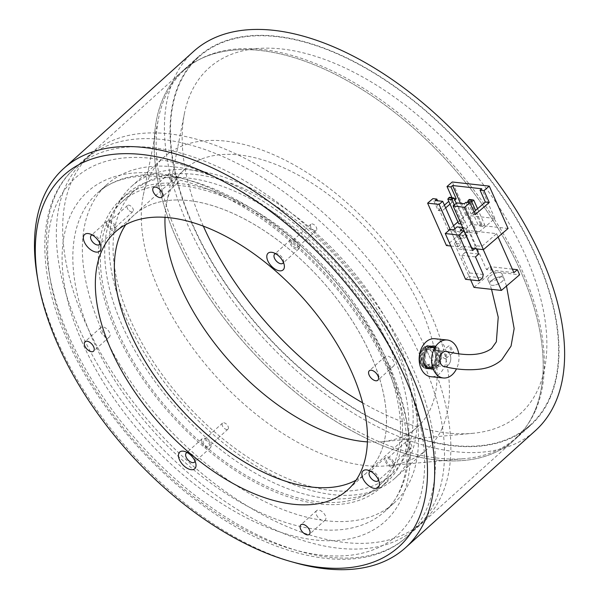 <?xml version="1.0" encoding="UTF-8"?>
<svg xmlns="http://www.w3.org/2000/svg" width="599" height="599" viewBox="0 0 599 599"><rect width="100%" height="100%" fill="white"/><g stroke="black" fill="none" stroke-linecap="round" stroke-linejoin="round"><path stroke-width="0.45" stroke-dasharray="3 2.25" d="M295.037 562.731A255.271 140.166 48 0 1 56.905 339.977A255.271 140.166 48 0 1 37.333 276.835M431.594 366.049C435.458 361.886 436.446 356.937 434.545 351.209L428.877 346.536L423.86 348.341C420.101 352.519 419.225 357.476 421.232 363.211L426.698 367.868L431.594 366.049M175.971 237.638A248.128 136.243 -132 0 0 341.977 425.178A248.128 136.243 -132 0 0 514.811 439.591A248.128 136.243 -132 0 0 521.385 272.934A248.121 136.235 -132 0 0 355.387 85.395A248.121 136.235 -132 0 0 182.553 70.981A248.121 136.235 -132 0 0 175.979 237.638A248.121 136.235 -132 0 0 341.977 425.17A248.121 136.235 -132 0 0 514.803 439.584A248.121 136.235 -132 0 0 521.385 272.934A248.128 136.243 -132 0 0 355.387 85.395A248.128 136.243 -132 0 0 182.553 70.981A248.128 136.243 -132 0 0 175.971 237.638M384.962 360.778A6.379 3.504 -132 0 0 389.23 365.6A6.379 3.504 -132 0 0 393.678 365.967A6.379 3.504 -132 0 0 393.843 361.684A6.379 3.504 -132 0 0 389.575 356.862A6.379 3.504 -132 0 0 385.127 356.487A6.379 3.504 -132 0 0 384.962 360.778M316.489 514.878A6.379 3.504 -132 0 0 320.757 519.7A6.379 3.504 -132 0 0 325.205 520.067A6.379 3.504 -132 0 0 325.369 515.784A6.379 3.504 -132 0 0 321.101 510.962A6.379 3.504 -132 0 0 316.654 510.588A6.379 3.504 -132 0 0 316.489 514.878M100.677 331.726A6.379 3.504 -132 0 0 104.945 336.548A6.379 3.504 -132 0 0 109.392 336.923A6.379 3.504 -132 0 0 109.557 332.632A6.379 3.504 -132 0 0 105.289 327.81A6.379 3.504 -132 0 0 100.842 327.443A6.379 3.504 -132 0 0 100.677 331.726M195.057 461.245A6.125 3.362 -132 0 0 195.139 459.515A6.125 3.362 -132 0 0 194.668 457.995A6.125 3.362 -132 0 0 188.955 452.649A6.125 3.362 -132 0 0 187.225 452.552M201.983 442.841A6.125 3.362 -132 0 0 206.086 447.475A6.125 3.362 -132 0 0 210.354 447.827A6.125 3.362 -132 0 0 210.511 443.717A6.125 3.362 -132 0 0 206.415 439.082A6.125 3.362 -132 0 0 202.148 438.73A6.125 3.362 -132 0 0 201.983 442.841M99.988 243.636A6.125 3.362 -132 0 0 100.063 241.906A6.125 3.362 -132 0 0 99.599 240.394A6.125 3.362 -132 0 0 93.878 235.048A6.125 3.362 -132 0 0 92.156 234.943M106.914 225.239A6.125 3.362 -132 0 0 111.017 229.866A6.125 3.362 -132 0 0 115.285 230.226A6.125 3.362 -132 0 0 115.442 226.108A6.125 3.362 -132 0 0 111.347 221.48A6.125 3.362 -132 0 0 107.079 221.121A6.125 3.362 -132 0 0 106.914 225.239M283.417 262.377A6.125 3.362 -132 0 0 283.499 260.655A6.125 3.362 -132 0 0 283.028 259.135A6.125 3.362 -132 0 0 277.315 253.789A6.125 3.362 -132 0 0 275.585 253.684M290.343 243.98A6.125 3.362 -132 0 0 294.446 248.607A6.125 3.362 -132 0 0 298.714 248.967A6.125 3.362 -132 0 0 298.871 244.849A6.125 3.362 -132 0 0 294.775 240.221A6.125 3.362 -132 0 0 290.508 239.862A6.125 3.362 -132 0 0 290.343 243.98M169.15 177.626A6.379 3.504 -132 0 0 173.418 182.448A6.379 3.504 -132 0 0 177.866 182.822A6.379 3.504 -132 0 0 178.03 178.532A6.379 3.504 -132 0 0 173.762 173.71A6.379 3.504 -132 0 0 169.315 173.336A6.379 3.504 -132 0 0 169.15 177.626M378.493 479.986A6.125 3.362 -132 0 0 378.568 478.257A6.125 3.362 -132 0 0 378.096 476.744A6.125 3.362 -132 0 0 372.383 471.398A6.125 3.362 -132 0 0 370.654 471.293M385.412 461.589A6.125 3.362 -132 0 0 389.515 466.217A6.125 3.362 -132 0 0 393.783 466.569A6.125 3.362 -132 0 0 393.94 462.458A6.125 3.362 -132 0 0 389.844 457.823A6.125 3.362 -132 0 0 385.576 457.471A6.125 3.362 -132 0 0 385.412 461.589M399.675 359.101A214.427 117.733 -132 0 0 256.222 197.034A214.427 117.733 -132 0 0 106.862 184.574A214.427 117.733 -132 0 0 101.179 328.596A214.427 117.733 -132 0 0 244.632 490.663A214.427 117.733 -132 0 0 393.992 503.123A214.427 117.733 -132 0 0 399.675 359.101M193.619 51.394A255.271 140.166 -132 0 0 186.851 222.843A255.271 140.166 -132 0 0 357.633 415.781A255.271 140.166 -132 0 0 535.439 430.614M426.203 363.713C424.197 357.977 425.073 353.028 428.839 348.85L433.856 347.038L439.516 351.718C441.418 357.446 440.437 362.395 436.574 366.551L431.677 368.37L426.203 363.713M356.091 480.181A173.583 95.308 -132 0 0 366.648 472.783A173.583 95.308 -132 0 0 371.253 356.195A173.583 95.308 -132 0 0 255.122 224.999A173.583 95.308 -132 0 0 134.213 214.914A173.583 95.308 -132 0 0 125.753 224.655A173.583 95.308 48 0 1 134.213 214.914A173.583 95.308 48 0 1 306.808 265.065A173.583 95.308 48 0 1 380.14 453.93A173.583 95.308 48 0 1 366.648 472.783A173.583 95.308 48 0 1 356.091 480.181M191.822 223.352A248.121 136.235 -132 0 0 357.82 410.892A248.121 136.235 -132 0 0 530.654 425.305A248.121 136.235 -132 0 0 537.228 258.648A248.121 136.235 -132 0 0 371.23 71.116A248.121 136.235 -132 0 0 198.404 56.703A248.121 136.235 -132 0 0 191.822 223.352M390.645 459.845A4.081 2.246 -132 0 0 386.947 458.991A4.081 2.246 -132 0 0 388.714 464.203A4.081 2.246 -132 0 0 392.412 465.056A4.081 2.246 -132 0 0 390.645 459.845M409.664 442.698A4.081 2.246 -132 0 0 405.957 441.845A4.081 2.246 -132 0 0 407.724 447.056A4.081 2.246 -132 0 0 411.431 447.917A4.081 2.246 -132 0 0 409.664 442.698M291.556 241.824A4.081 2.246 -132 0 0 293.285 246.271A4.081 2.246 -132 0 0 297.344 247.447A4.081 2.246 -132 0 0 297.658 247.005A4.081 2.246 -132 0 0 295.936 242.565A4.081 2.246 -132 0 0 291.878 241.382A4.081 2.246 -132 0 0 291.556 241.824M310.574 224.685A4.081 2.246 -132 0 0 312.296 229.125A4.081 2.246 -132 0 0 316.362 230.308A4.081 2.246 -132 0 0 316.676 229.866A4.081 2.246 -132 0 0 314.954 225.419A4.081 2.246 -132 0 0 310.888 224.243A4.081 2.246 -132 0 0 310.574 224.685M110.209 227.852A4.081 2.246 -132 0 0 113.915 228.706A4.081 2.246 -132 0 0 112.148 223.494A4.081 2.246 -132 0 0 108.441 222.641A4.081 2.246 -132 0 0 110.209 227.852M129.227 210.713A4.081 2.246 -132 0 0 132.933 211.567A4.081 2.246 -132 0 0 131.166 206.356A4.081 2.246 -132 0 0 127.46 205.502A4.081 2.246 -132 0 0 129.227 210.713M209.298 445.866A4.081 2.246 -132 0 0 207.576 441.426A4.081 2.246 -132 0 0 203.518 440.243A4.081 2.246 -132 0 0 203.196 440.692A4.081 2.246 -132 0 0 204.925 445.132A4.081 2.246 -132 0 0 208.984 446.315A4.081 2.246 -132 0 0 209.298 445.866M228.316 428.727A4.081 2.246 -132 0 0 226.594 424.287A4.081 2.246 -132 0 0 222.529 423.104A4.081 2.246 -132 0 0 222.214 423.545A4.081 2.246 -132 0 0 223.936 427.993A4.081 2.246 -132 0 0 228.002 429.169A4.081 2.246 -132 0 0 228.316 428.727M203.361 226.167A232.637 127.737 48 0 1 184.425 113.555A232.637 127.737 48 0 1 190.684 93.474A232.637 127.737 48 0 1 419.682 116.872A232.637 127.737 48 0 1 538.366 388.534A232.637 127.737 48 0 1 472.656 433.324A232.637 127.737 48 0 1 362.605 402.842M165.017 217.34A173.583 95.308 48 0 1 166.642 203.143A173.583 95.308 48 0 1 171.314 188.161A173.583 95.308 48 0 1 184.814 169.3A173.583 95.308 48 0 1 357.408 219.451A173.583 95.308 48 0 1 430.741 408.316A173.583 95.308 48 0 1 417.248 427.169A173.583 95.308 48 0 1 381.713 441.74A173.583 95.308 48 0 1 367.419 441.89M393.491 465.258A191.455 105.125 48 0 1 378.613 486.051A191.455 105.125 48 0 1 188.243 430.741A191.455 105.125 48 0 1 107.363 222.439A191.455 105.125 48 0 1 122.248 201.638A191.455 105.125 48 0 1 312.611 256.956A191.455 105.125 48 0 1 393.491 465.258M406.174 453.832A191.455 105.125 48 0 1 391.289 474.625A191.455 105.125 48 0 1 200.92 419.315A191.455 105.125 48 0 1 120.04 211.005A191.455 105.125 48 0 1 134.925 190.212A191.455 105.125 48 0 1 325.287 245.53A191.455 105.125 48 0 1 406.174 453.832M409.986 457.067A196.554 107.925 48 0 1 394.711 478.421A196.554 107.925 48 0 1 199.265 421.629A196.554 107.925 48 0 1 116.228 207.771A196.554 107.925 48 0 1 131.503 186.424A196.554 107.925 48 0 1 326.949 243.209A196.554 107.925 48 0 1 409.986 457.067M442.249 427.986A196.554 107.925 48 0 1 426.967 449.34A196.554 107.925 48 0 1 386.729 465.835A196.554 107.925 48 0 1 215.206 375.595A196.554 107.925 48 0 1 143.198 195.656A196.554 107.925 48 0 1 148.492 178.689A196.554 107.925 48 0 1 163.767 157.342A196.554 107.925 48 0 1 359.213 214.128A196.554 107.925 48 0 1 442.249 427.986M535.296 410.884A247.612 135.958 48 0 1 516.046 437.779A247.612 135.958 48 0 1 465.356 458.564A247.612 135.958 48 0 1 249.281 344.882A247.612 135.958 48 0 1 158.563 118.205A247.612 135.958 48 0 1 165.234 96.828A247.612 135.958 48 0 1 184.485 69.933A247.612 135.958 48 0 1 430.688 141.476A247.612 135.958 48 0 1 535.296 410.884M549.56 398.028A247.612 135.958 48 0 1 530.31 424.923A247.612 135.958 48 0 1 284.106 353.38A247.612 135.958 48 0 1 179.498 83.972A247.612 135.958 48 0 1 198.748 57.077A247.612 135.958 48 0 1 444.952 128.62A247.612 135.958 48 0 1 549.56 398.028M115.397 330.049A194.001 106.525 48 0 1 120.534 199.744A194.001 106.525 48 0 1 255.668 211.013A194.001 106.525 48 0 1 385.464 357.648A194.001 106.525 48 0 1 380.32 487.953A194.001 106.525 48 0 1 245.186 476.684A194.001 106.525 48 0 1 115.397 330.049M121.732 324.336A194.001 106.525 48 0 1 126.876 194.031A194.001 106.525 48 0 1 262.01 205.3A194.001 106.525 48 0 1 391.806 351.935A194.001 106.525 48 0 1 386.662 482.24A194.001 106.525 48 0 1 251.528 470.964A194.001 106.525 48 0 1 121.732 324.336M429.116 355.746A247.612 135.958 48 0 1 422.55 522.058A247.612 135.958 48 0 1 250.075 507.667A247.612 135.958 48 0 1 84.422 320.525A247.612 135.958 48 0 1 90.988 154.213A247.612 135.958 48 0 1 263.463 168.596A247.612 135.958 48 0 1 429.116 355.746M422.774 361.459A247.612 135.958 48 0 1 416.215 527.771A247.612 135.958 48 0 1 243.741 513.388A247.612 135.958 48 0 1 78.08 326.238A247.612 135.958 48 0 1 84.646 159.926A247.612 135.958 48 0 1 257.121 174.309A247.612 135.958 48 0 1 422.774 361.459M491.517 280.632A7.66 3.205 -23.9 0 0 489.765 284.076A7.66 3.205 -23.9 0 0 494.752 285.102A7.66 3.205 -23.9 0 0 502.089 281.515A7.66 3.205 -23.9 0 0 503.841 278.063A7.66 3.205 -23.9 0 0 498.847 277.045A7.66 3.205 -23.9 0 0 491.517 280.632M446.555 351.448A7.66 5.473 -84.2 0 1 450.74 357.363A7.66 5.473 -84.2 0 1 448.03 365.338A7.66 5.473 -84.2 0 1 444.069 366.536M491.667 280.504A7.66 3.205 156.1 0 1 498.84 277.045A7.66 3.205 156.1 0 1 503.804 277.966A7.66 3.205 156.1 0 1 501.94 281.642A7.66 3.205 156.1 0 1 494.767 285.102A7.66 3.205 156.1 0 1 489.802 284.181A7.66 3.205 156.1 0 1 491.667 280.504M489.787 276.266A7.66 3.205 156.1 0 1 496.96 272.807A7.66 3.205 156.1 0 1 501.925 273.728A7.66 3.205 156.1 0 1 500.06 277.404A7.66 3.205 156.1 0 1 492.88 280.864A7.66 3.205 156.1 0 1 487.923 279.943A7.66 3.205 156.1 0 1 489.787 276.266M471.143 247.185L462.218 246.196L465.041 252.546L478.736 254.073M476.43 248.87L475.92 247.716L471.435 247.222M453.525 225.696L448.344 230.151L459.231 231.761L460.698 235.063L467.213 235.789L465.745 232.487L469.511 232.906L475.149 245.62L471.945 248.368M455.465 231.341L461.103 244.055L454.424 243.314L469.212 230.615L496.616 233.662L481.828 246.361L475.149 245.62M470.649 279.875L454.424 243.314M483.281 249.633L481.828 246.361M482.689 226.407L484.658 224.715L480.548 224.258L478.579 225.95L482.689 226.407L475.591 210.414M461.133 224.004L462.817 224.198L464.794 222.499L460.683 222.042L458.714 223.734M465.745 232.487L467.385 231.079L460.871 230.353L459.231 231.761M469.511 232.906L469.916 232.554L477.455 233.393L494.871 218.433L465.752 215.191L457.913 221.929M460.294 230.435L463.926 238.612L457.411 237.885L453.78 229.709M472.633 250.539L458.931 249.012L462.218 246.196M450.186 229.312L458.931 249.012M450.792 246.017L457.906 246.803L450.149 229.342M457.906 246.803L461.103 244.055M508.064 228.481L471.076 224.363L446.427 245.53M454.177 198.583L452.275 198.374L451.908 197.535M471.076 224.363L452.267 181.991M444.398 205.135L438.146 210.504L432.882 198.643M452.275 198.374L448.786 201.369M455.876 230.989L454.888 228.766M448.344 230.151L435.181 200.493M438.146 210.504L442.084 210.945L445.626 207.898M450.014 204.139L454.813 200.014M442.084 210.945L437.562 200.755M465.752 215.191L460.481 203.308M494.871 218.433L481.708 188.775M473.914 211.859L471.203 214.187L475.142 214.622M477.455 233.393L464.292 203.727M465.932 202.32L471.203 214.187M469.916 232.554L456.76 202.889M447.805 199.16L449.774 197.468L460.683 222.042M454.304 205L462.817 224.198M456.273 203.308L464.794 222.499M449.43 197.258L453.885 197.925M477.56 208.722L484.658 224.715M467.669 201.369L469.638 199.677L480.548 224.258M469.294 199.474L473.749 200.133M468.201 202.574L478.579 225.95M513.912 272.642L486.515 269.595L469.212 230.615M486.515 269.595L489.967 266.63L492.221 271.714L519.625 274.769M473.981 287.378L492.221 271.714M512.355 269.123L489.967 266.63M496.616 233.662L498.113 237.032M465.041 252.546L461.754 255.369L469.556 272.957L468.852 276.483L482.554 278.011M465.565 279.306L468.852 276.483M461.754 255.369L475.456 256.896M474.79 248.69L475.92 247.716M483.258 274.484L469.556 272.957M460.871 230.353L459.65 227.598L466.164 228.324L463.581 227.613L462.967 228.137M463.581 227.613L462.69 227.515M466.164 228.324L467.385 231.079M467.213 235.789L466.599 236.313M466.396 236.485L463.926 238.612M460.698 235.063L457.411 237.885M457.067 226.886L459.65 227.598M440.871 352.1L442.099 351.635L444.743 352.497L446.023 358.292L444.63 358.726C442.159 356.929 440.901 354.72 440.871 352.1L448.846 345.893L452.515 352.744L453.78 352.399L449.984 345.653L448.846 345.893M426.75 364.791A7.66 5.473 95.8 0 0 432.523 359.887A7.66 5.473 95.8 0 0 431.168 351.111A7.66 5.473 95.8 0 0 428.307 349.554A7.66 5.473 95.8 0 0 422.535 354.458A7.66 5.473 95.8 0 0 423.89 363.234A7.66 5.473 95.8 0 0 426.75 364.791L444.518 366.603A7.66 5.473 95.8 0 0 450.291 361.706A7.66 5.473 95.8 0 0 448.936 352.923M434.799 338.727A19.093 13.642 -84.2 0 1 441.927 342.606A19.093 13.642 -84.2 0 1 445.304 364.484A19.093 13.642 -84.2 0 1 430.921 376.711M426.338 365.472A10.026 7.166 -84.2 0 1 424.564 353.979A10.026 7.166 -84.2 0 1 432.119 347.562A10.026 7.166 -84.2 0 1 435.862 349.599A10.026 7.166 -84.2 0 1 437.637 361.092A10.026 7.166 -84.2 0 1 430.082 367.509A10.026 7.166 -84.2 0 1 426.338 365.472M424.571 365.293A10.026 7.166 -84.2 0 1 422.797 353.799A10.026 7.166 -84.2 0 1 430.352 347.383A10.026 7.166 -84.2 0 1 434.095 349.419A10.026 7.166 -84.2 0 1 435.87 360.912A10.026 7.166 -84.2 0 1 428.315 367.329A10.026 7.166 -84.2 0 1 424.571 365.293M458.699 353.702A19.093 13.642 -84.2 0 1 456.528 368.797M390.166 367.666A214.427 117.733 48 0 1 384.483 511.688A214.427 117.733 48 0 1 235.13 499.237A214.427 117.733 48 0 1 91.669 337.17A214.427 117.733 48 0 1 97.352 193.148A214.427 117.733 48 0 1 246.713 205.599A214.427 117.733 48 0 1 390.166 367.666M81.591 340.906A222.087 121.941 -132 0 0 316.287 540.081A222.087 121.941 -132 0 0 390.743 372.496A222.087 121.941 -132 0 0 156.047 173.321A222.087 121.941 -132 0 0 81.591 340.906M403.539 373.806A240.469 132.035 48 0 1 322.913 555.266A240.469 132.035 48 0 1 68.788 339.603A240.469 132.035 48 0 1 149.421 158.143A240.469 132.035 48 0 1 403.539 373.806M68.219 334.774A248.128 136.243 -132 0 0 234.216 522.306A248.128 136.243 -132 0 0 407.05 536.719A248.128 136.243 -132 0 0 413.624 370.062A248.128 136.243 -132 0 0 247.627 182.53A248.128 136.243 -132 0 0 74.793 168.117A248.128 136.243 -132 0 0 68.219 334.774M437.996 348.528A11.553 8.259 -84.2 0 1 440.04 361.781A11.553 8.259 -84.2 0 1 431.332 369.179A11.553 8.259 -84.2 0 1 427.012 366.828A11.553 8.259 -84.2 0 1 424.976 353.582A11.553 8.259 -84.2 0 1 433.683 346.185A11.553 8.259 -84.2 0 1 437.996 348.528M427.124 367.269A12.07 8.618 95.8 0 0 439.359 365.038A12.07 8.618 95.8 0 0 438.595 348.161A12.07 8.618 95.8 0 0 426.368 350.393A12.07 8.618 95.8 0 0 427.124 367.269M425.852 366.281A11.044 7.892 -84.2 0 1 425.155 350.834A11.044 7.892 -84.2 0 1 436.349 348.79A11.044 7.892 -84.2 0 1 437.045 364.237A11.044 7.892 -84.2 0 1 425.852 366.281M436.948 348.423A11.553 8.259 95.8 0 0 432.628 346.08A11.553 8.259 95.8 0 0 423.92 353.477A11.553 8.259 95.8 0 0 425.964 366.723A11.553 8.259 95.8 0 0 430.284 369.066A11.553 8.259 95.8 0 0 438.992 361.669A11.553 8.259 95.8 0 0 436.948 348.423M434.582 348.611A11.044 7.892 95.8 0 0 423.388 350.655A11.044 7.892 95.8 0 0 424.085 366.101A11.044 7.892 95.8 0 0 435.278 364.057A11.044 7.892 95.8 0 0 434.582 348.611M423.486 366.468A11.553 8.259 -84.2 0 1 421.449 353.223A11.553 8.259 -84.2 0 1 430.157 345.825A11.553 8.259 -84.2 0 1 434.47 348.169A11.553 8.259 -84.2 0 1 436.514 361.414A11.553 8.259 -84.2 0 1 427.806 368.819A11.553 8.259 -84.2 0 1 423.486 366.468M422.28 365.914A11.044 7.892 -84.2 0 1 421.584 350.467A11.044 7.892 -84.2 0 1 432.778 348.431A11.044 7.892 -84.2 0 1 433.474 363.878A11.044 7.892 -84.2 0 1 422.28 365.914M433.376 348.056A11.553 8.259 95.8 0 0 429.064 345.713A11.553 8.259 95.8 0 0 420.356 353.111A11.553 8.259 95.8 0 0 422.392 366.356A11.553 8.259 95.8 0 0 426.713 368.707A11.553 8.259 95.8 0 0 435.421 361.309A11.553 8.259 95.8 0 0 433.376 348.056M106.862 184.574L97.352 193.148C123.956 167.862 178.944 170.251 236.822 203.353C299.141 237.848 360.418 305.692 388.481 371.275C415.706 432.508 412.494 487.773 384.483 511.688L393.992 503.123M198.404 56.703L74.793 168.117C37.25 201.384 35.483 268.352 66.526 338.383C93.189 400.057 144.629 463.154 202.162 504.867C278.887 561.705 363.63 576.919 407.05 536.719L530.654 425.305M393.678 365.967L377.827 380.253M325.205 520.067L309.354 534.353M109.392 336.923L93.541 351.201M195.139 459.515L195.91 464M210.354 447.827L194.503 462.114M100.063 241.906L100.842 246.391M115.285 230.226L99.434 244.512M283.499 260.655L284.27 265.132M298.714 248.967L282.863 263.253M177.866 182.822L162.015 197.101M378.568 478.257L379.339 482.742M393.783 466.569L377.932 480.855M417.248 427.169L347.63 489.922M428.877 346.536L433.856 347.038M426.698 367.861L431.677 368.37M184.814 169.3L115.195 232.053M385.576 457.471L369.733 471.757M372.383 471.398L368.003 470.163M169.315 173.336L153.471 187.622M290.508 239.862L274.664 254.148M277.315 253.789L272.934 252.553M107.079 221.121L91.228 235.407M93.878 235.048L89.506 233.812M202.148 438.73L186.304 453.016M188.955 452.649L184.574 451.414M100.842 327.443L84.998 341.722M316.654 510.588L300.81 524.874M385.127 356.487L369.284 370.774M405.957 441.845L386.947 458.991M316.362 230.308L297.344 247.447M132.933 211.567L113.915 228.706M222.529 423.104L203.518 440.243M378.613 486.051L391.289 474.625M394.711 478.421L426.967 449.34M386.729 465.835L465.356 458.564M143.198 195.656L158.563 118.205M516.046 437.779L530.31 424.923M184.485 69.933L198.748 57.077M131.503 186.424L163.767 157.342M122.248 201.638L134.925 190.212M381.713 441.74L472.656 433.324M166.642 203.143L184.425 113.555M228.002 429.169L208.984 446.315M127.46 205.502L108.441 222.641M310.888 224.243L291.878 241.382M411.431 447.917L392.412 465.056M126.876 194.031L120.534 199.744M422.55 522.058L416.215 527.771M90.988 154.213L84.646 159.926M386.662 482.24L380.32 487.953M491.539 289.332L489.765 284.076M503.841 278.063L506.514 286.023M501.925 273.728L503.804 277.966M487.923 279.943L489.802 284.181M431.332 369.179L427.154 366.895C420.708 360.673 426.54 344.328 433.683 346.185L432.628 346.08C424.991 344.403 419.427 360.366 425.829 366.655L431.332 369.179M434.612 348.236L429.064 345.713C421.426 344.036 415.856 359.999 422.258 366.288L427.806 368.819C435.443 370.496 441.006 354.533 434.612 348.236M432.119 347.562L430.352 347.383M430.082 367.509L428.315 367.329M428.307 349.554L446.075 351.366M446.023 358.292L453.78 352.399"/><path stroke-width="0.9" d="M405.538 378.778A250.165 137.358 -132 0 0 168.993 159.611A250.165 137.358 -132 0 0 38.111 281.32A250.165 137.358 -132 0 0 57.287 343.197A250.165 137.358 -132 0 0 290.657 561.495A250.165 137.358 -132 0 0 405.538 378.778M38.111 281.32L37.333 276.835A255.271 140.166 48 0 1 63.674 168.521A255.271 140.166 48 0 1 241.479 183.354A255.271 140.166 48 0 1 412.262 376.284A255.271 140.166 48 0 1 405.493 547.741A255.271 140.166 48 0 1 295.037 562.731L290.657 561.495M369.111 375.056A6.379 3.504 -132 0 0 373.379 379.878A6.379 3.504 -132 0 0 377.827 380.253A6.379 3.504 -132 0 0 377.999 375.97A6.379 3.504 -132 0 0 373.724 371.14A6.379 3.504 -132 0 0 369.284 370.774A6.379 3.504 -132 0 0 369.111 375.056M300.638 529.157A6.379 3.504 -132 0 0 304.913 533.986A6.379 3.504 -132 0 0 309.354 534.353A6.379 3.504 -132 0 0 309.526 530.07A6.379 3.504 -132 0 0 305.258 525.241A6.379 3.504 -132 0 0 300.81 524.874A6.379 3.504 -132 0 0 300.638 529.157M84.826 346.012A6.379 3.504 -132 0 0 89.101 350.834A6.379 3.504 -132 0 0 93.541 351.201A6.379 3.504 -132 0 0 93.714 346.918A6.379 3.504 -132 0 0 89.446 342.096A6.379 3.504 -132 0 0 84.998 341.722A6.379 3.504 -132 0 0 84.826 346.012M179.415 459.62A11.231 6.17 -132 0 0 190.033 469.459A11.231 6.17 -132 0 0 195.91 464A11.231 6.17 -132 0 0 195.049 461.223A11.231 6.17 -132 0 0 184.574 451.414A11.231 6.17 -132 0 0 179.415 459.62M187.225 452.552A6.125 3.362 -132 0 0 186.304 453.016A6.125 3.362 -132 0 0 186.139 457.127A6.125 3.362 -132 0 0 190.235 461.762A6.125 3.362 -132 0 0 194.503 462.114A6.125 3.362 -132 0 0 195.057 461.245M84.347 242.018A11.231 6.17 -132 0 0 94.964 251.857A11.231 6.17 -132 0 0 100.842 246.391A11.231 6.17 -132 0 0 99.981 243.613A11.231 6.17 -132 0 0 89.506 233.812A11.231 6.17 -132 0 0 84.347 242.018M92.156 234.943A6.125 3.362 -132 0 0 91.228 235.407A6.125 3.362 -132 0 0 91.07 239.525A6.125 3.362 -132 0 0 95.166 244.152A6.125 3.362 -132 0 0 99.434 244.512A6.125 3.362 -132 0 0 99.988 243.636M267.775 260.76A11.231 6.17 -132 0 0 278.393 270.598A11.231 6.17 -132 0 0 284.27 265.132A11.231 6.17 -132 0 0 283.409 262.355A11.231 6.17 -132 0 0 272.934 252.553A11.231 6.17 -132 0 0 267.775 260.76M275.585 253.684A6.125 3.362 -132 0 0 274.664 254.148A6.125 3.362 -132 0 0 274.499 258.266A6.125 3.362 -132 0 0 278.595 262.894A6.125 3.362 -132 0 0 282.863 263.253A6.125 3.362 -132 0 0 283.417 262.377M153.299 191.912A6.379 3.504 -132 0 0 157.567 196.734A6.379 3.504 -132 0 0 162.015 197.101A6.379 3.504 -132 0 0 162.187 192.818A6.379 3.504 -132 0 0 157.911 187.996A6.379 3.504 -132 0 0 153.471 187.622A6.379 3.504 -132 0 0 153.299 191.912M362.844 478.361A11.231 6.17 -132 0 0 373.462 488.207A11.231 6.17 -132 0 0 379.339 482.742A11.231 6.17 -132 0 0 378.478 479.964A11.231 6.17 -132 0 0 368.003 470.163A11.231 6.17 -132 0 0 362.844 478.361M370.654 471.293A6.125 3.362 -132 0 0 369.733 471.757A6.125 3.362 -132 0 0 369.568 475.868A6.125 3.362 -132 0 0 373.664 480.503A6.125 3.362 -132 0 0 377.932 480.855A6.125 3.362 -132 0 0 378.493 479.986M405.493 547.741L535.439 430.614A255.271 140.166 -132 0 0 542.207 259.157A255.271 140.166 -132 0 0 371.425 66.219A255.271 140.166 -132 0 0 193.619 51.394L63.674 168.521M110.59 348.64A173.583 95.308 -132 0 0 226.722 479.836A173.583 95.308 -132 0 0 347.63 489.922A173.583 95.308 -132 0 0 352.234 373.334A173.583 95.308 -132 0 0 236.103 242.138A173.583 95.308 -132 0 0 115.195 232.053A173.583 95.308 -132 0 0 110.59 348.64M129.609 331.502A173.583 95.308 -132 0 0 356.091 480.181A173.583 95.308 48 0 1 185.84 414.351A173.583 95.308 48 0 1 120.713 233.767A173.583 95.308 48 0 1 125.753 224.655A173.583 95.308 -132 0 0 129.609 331.502M367.419 441.89A173.583 95.308 48 0 1 230.233 362.051A173.583 95.308 48 0 1 165.017 217.34M362.605 402.842A232.637 127.737 48 0 1 203.361 226.167M506.514 286.023L514.152 328.589L511.059 346.072L501.752 359.834C496.032 364.701 489.346 367.726 481.686 368.909C469.863 370.541 457.322 369.755 444.069 366.536A7.66 5.473 -84.2 0 1 439.861 360.628A7.66 5.473 -84.2 0 1 442.564 352.639A7.66 5.473 -84.2 0 1 446.555 351.448C467.025 356.472 482.053 355.484 491.629 348.476L496.354 341.812L498.226 317.2L491.539 289.332M479.267 280.834L458.961 235.07L445.259 233.543L465.565 279.306L479.267 280.834L482.554 278.011L483.258 274.484L475.456 256.896L478.736 254.073L476.43 248.87M498.113 237.032L513.912 272.642L517.364 269.685L519.625 274.769L501.385 290.433L473.981 287.378L470.649 279.875M501.385 290.433L483.281 249.633M452.17 197.565L449.43 197.258L448.771 197.827L453.885 197.925L451.916 199.617L447.805 199.16L458.714 223.734L461.133 224.004M457.913 221.929L453.525 225.696M474.79 248.69L472.633 250.539L463.888 230.84L460.294 230.435L462.967 228.137M462.69 227.515L457.067 226.886L453.78 229.709L450.186 229.312L445.259 233.543M437.562 200.755L436.821 199.078L432.882 198.643L427.626 203.158L446.427 245.53L450.792 246.017M450.149 229.342L439.097 204.431L427.626 203.158M453.144 205.996L464.614 207.276L469.871 202.762L465.932 202.32L464.292 203.727L456.76 202.889L453.144 205.996L471.945 248.368L483.423 249.648L508.064 228.481L489.263 186.109L452.267 181.991L447.011 186.506L450.95 186.94L456.213 198.808L454.177 198.583M469.871 202.762L475.142 214.622L489.271 202.484L483.999 190.624L480.061 190.183L481.708 188.775L452.589 185.533L450.95 186.94M483.999 190.624L489.263 186.109M483.423 249.648L464.614 207.276M451.908 197.535L447.011 186.506M448.786 201.369L444.398 205.135M436.821 199.078L435.181 200.493L442.713 201.331L439.097 204.431M454.888 228.766L442.713 201.331M445.626 207.898L450.014 204.139M454.813 200.014L456.213 198.808M460.481 203.308L452.589 185.533M489.271 202.484L485.332 202.05L473.914 211.859M485.332 202.05L480.061 190.183M451.511 198.127L454.304 205M453.885 197.925L456.273 203.308M471.376 200.343L472.034 199.774L469.294 199.474L468.635 200.036L471.376 200.343L471.78 201.826L473.749 200.133L477.56 208.722M468.635 200.036L467.669 201.369L471.78 201.826L475.591 210.414M467.669 201.369L468.201 202.574M473.749 200.133L472.034 199.774M447.805 199.16L448.771 197.827M517.364 269.685L512.355 269.123M458.961 235.07L463.888 230.84M448.936 352.923A7.66 5.473 95.8 0 0 446.075 351.366A7.66 5.473 95.8 0 0 440.302 356.27A7.66 5.473 95.8 0 0 441.658 365.053A7.66 5.473 95.8 0 0 444.518 366.603M456.528 368.797A19.093 13.642 -84.2 0 1 443.357 377.976A19.093 13.642 -84.2 0 1 436.229 374.098A19.093 13.642 -84.2 0 1 432.852 352.219A19.093 13.642 -84.2 0 1 447.236 340A19.093 13.642 -84.2 0 1 454.371 343.878A19.093 13.642 -84.2 0 1 458.699 353.702M443.357 377.976L430.921 376.711A19.093 13.642 -84.2 0 1 423.793 372.833A19.093 13.642 -84.2 0 1 420.416 350.947A19.093 13.642 -84.2 0 1 434.799 338.727L447.236 340"/></g></svg>
